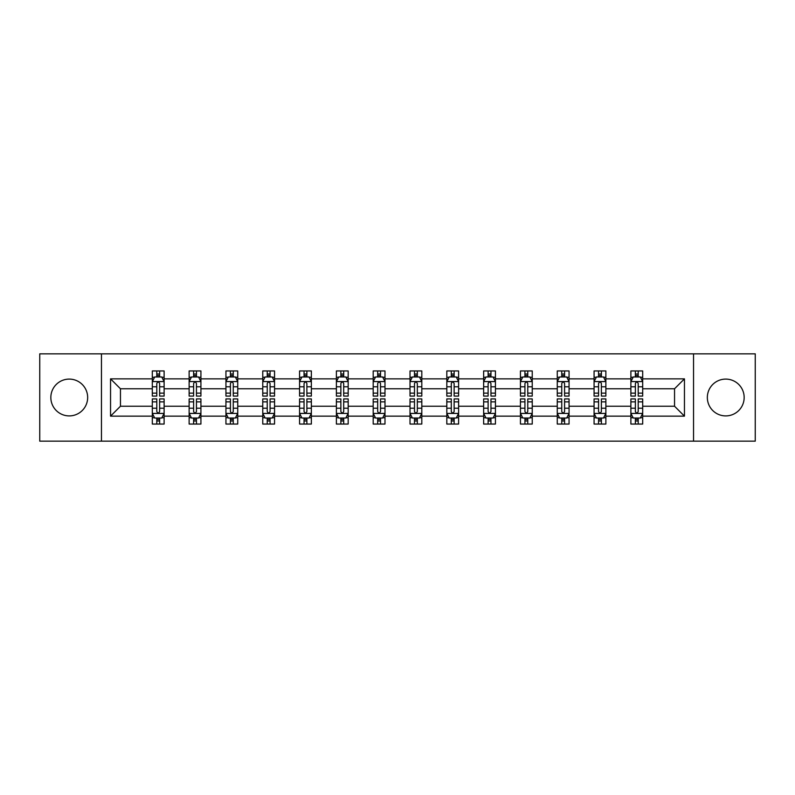 <?xml version="1.0" encoding="UTF-8"?>
<svg xmlns="http://www.w3.org/2000/svg" width="795" height="795" viewBox="0 0 795 795"><rect width="100%" height="100%" fill="white"/><g stroke="black" fill="none" stroke-linecap="round" stroke-linejoin="round"><path stroke-width="1.19" d="M725.756 379.096A18.404 18.404 0 0 0 707.341 397.5A18.404 18.404 0 0 0 725.756 415.904A18.404 18.404 0 0 0 744.16 397.5A18.404 18.404 0 0 0 725.756 379.096M69.245 379.096A18.404 18.404 0 0 0 50.84 397.5A18.404 18.404 0 0 0 69.245 415.904A18.404 18.404 0 0 0 87.659 397.5A18.404 18.404 0 0 0 69.245 379.096M693.538 353.845L39.75 353.845L39.75 441.155L755.25 441.155L755.25 353.845L693.538 353.845L693.538 441.155M642.688 416.143L642.688 406.235L674.548 406.235L684.455 416.143L642.688 416.143L642.688 424.053L638.206 424.053L638.206 418.031M101.462 441.155L101.462 353.845M630.882 416.143L605.87 416.143L605.87 406.235L630.882 406.235L630.882 424.053L642.688 424.053L642.688 417.743L640.472 417.743M605.87 416.143L605.87 424.053L601.388 424.053L601.388 418.031M594.074 416.143L569.061 416.143L569.061 406.235L594.074 406.235L594.074 424.053L605.87 424.053L605.87 417.743L603.653 417.743M569.061 416.143L569.061 424.053L564.579 424.053L564.579 418.031M557.265 416.143L532.243 416.143L532.243 406.235L557.265 406.235L557.265 424.053L569.061 424.053L569.061 417.743L566.845 417.743M532.243 416.143L532.243 424.053L527.761 424.053L527.761 418.031M520.447 416.143L495.434 416.143L495.434 406.235L520.447 406.235L520.447 424.053L532.243 424.053L532.243 417.743L530.027 417.743M495.434 416.143L495.434 424.053L490.952 424.053L490.952 418.031M483.638 416.143L458.616 416.143L458.616 406.235L483.638 406.235L483.638 424.053L495.434 424.053L495.434 417.743L493.218 417.743M458.616 416.143L458.616 424.053L454.134 424.053L454.134 418.031M446.82 416.143L421.807 416.143L421.807 406.235L446.82 406.235L446.82 424.053L458.616 424.053L458.616 417.743L456.4 417.743M421.807 416.143L421.807 424.053L417.325 424.053L417.325 418.031M410.011 416.143L384.989 416.143L384.989 406.235L410.011 406.235L410.011 424.053L421.807 424.053L421.807 417.743L419.591 417.743M384.989 416.143L384.989 424.053L380.507 424.053L380.507 418.031M373.193 416.143L348.18 416.143L348.18 406.235L373.193 406.235L373.193 424.053L384.989 424.053L384.989 417.743L382.773 417.743M348.18 416.143L348.18 424.053L343.698 424.053L343.698 418.031M336.384 416.143L311.362 416.143L311.362 406.235L336.384 406.235L336.384 424.053L348.18 424.053L348.18 417.743L345.964 417.743M311.362 416.143L311.362 424.053L306.88 424.053L306.88 418.031M299.566 416.143L274.553 416.143L274.553 406.235L299.566 406.235L299.566 424.053L311.362 424.053L311.362 417.743L309.146 417.743M274.553 416.143L274.553 424.053L270.071 424.053L270.071 418.031M262.757 416.143L237.735 416.143L237.735 406.235L262.757 406.235L262.757 424.053L274.553 424.053L274.553 417.743L272.337 417.743M237.735 416.143L237.735 424.053L233.253 424.053L233.253 418.031M225.939 416.143L200.926 416.143L200.926 406.235L225.939 406.235L225.939 424.053L237.735 424.053L237.735 417.743L235.519 417.743M200.926 416.143L200.926 424.053L196.445 424.053L196.445 418.031M189.13 416.143L164.118 416.143L164.118 406.235L189.13 406.235L189.13 424.053L200.926 424.053L200.926 417.743L198.71 417.743M164.118 416.143L164.118 424.053L159.626 424.053L159.626 418.031M152.312 416.143L110.545 416.143L110.545 378.857L152.312 378.857L152.312 388.765L120.452 388.765L120.452 406.235L152.312 406.235L152.312 424.053L164.118 424.053L164.118 417.743L161.892 417.743M154.528 377.257L152.312 377.257L152.312 370.947L152.312 378.857M156.794 376.969L156.794 370.947L152.312 370.947L164.118 370.947L164.118 378.857L189.13 378.857L189.13 370.947L200.926 370.947L200.926 378.857L225.939 378.857L225.939 370.947L237.735 370.947L237.735 378.857L262.757 378.857L262.757 370.947L274.553 370.947L274.553 378.857L299.566 378.857L299.566 370.947L311.362 370.947L311.362 378.857L336.384 378.857L336.384 370.947L348.18 370.947L348.18 378.857L373.193 378.857L373.193 370.947L384.989 370.947L384.989 378.857L410.011 378.857L410.011 370.947L421.807 370.947L421.807 378.857L446.82 378.857L446.82 370.947L458.616 370.947L458.616 378.857L483.638 378.857L483.638 370.947L495.434 370.947L495.434 378.857L520.447 378.857L520.447 370.947L532.243 370.947L532.243 378.857L557.265 378.857L557.265 370.947L569.061 370.947L569.061 378.857L594.074 378.857L594.074 370.947L605.87 370.947L605.87 378.857L630.882 378.857L630.882 370.947L642.688 370.947L642.688 378.857L684.455 378.857L684.455 416.143M630.882 378.857L630.882 388.765L605.87 388.765L605.87 378.857M594.074 378.857L594.074 388.765L569.061 388.765L569.061 378.857M557.265 378.857L557.265 388.765L532.243 388.765L532.243 378.857M520.447 378.857L520.447 388.765L495.434 388.765L495.434 378.857M483.638 378.857L483.638 388.765L458.616 388.765L458.616 378.857M446.82 378.857L446.82 388.765L421.807 388.765L421.807 378.857M410.011 378.857L410.011 388.765L384.989 388.765L384.989 378.857M373.193 378.857L373.193 388.765L348.18 388.765L348.18 378.857M336.384 378.857L336.384 388.765L311.362 388.765L311.362 378.857M299.566 378.857L299.566 388.765L274.553 388.765L274.553 378.857M262.757 378.857L262.757 388.765L237.735 388.765L237.735 378.857M225.939 378.857L225.939 388.765L200.926 388.765L200.926 378.857M189.13 378.857L189.13 388.765L164.118 388.765L164.118 378.857M110.545 378.857L120.452 388.765M674.548 406.235L674.548 388.765L642.688 388.765L642.688 378.857M635.374 376.85L638.206 376.85M598.556 376.85L601.388 376.85M561.747 376.85L564.579 376.85M524.929 376.85L527.761 376.85M488.12 376.85L490.952 376.85M451.302 376.85L454.134 376.85M414.493 376.85L417.325 376.85M377.675 376.85L380.507 376.85M340.866 376.85L343.698 376.85M304.048 376.85L306.88 376.85M267.239 376.85L270.071 376.85M230.421 376.85L233.253 376.85M193.612 376.85L196.445 376.85M156.794 376.85L159.626 376.85M156.794 418.15L159.626 418.15M193.612 418.15L196.445 418.15M230.421 418.15L233.253 418.15M267.239 418.15L270.071 418.15M304.048 418.15L306.88 418.15M340.866 418.15L343.698 418.15M377.675 418.15L380.507 418.15M414.493 418.15L417.325 418.15M451.302 418.15L454.134 418.15M488.12 418.15L490.952 418.15M524.929 418.15L527.761 418.15M561.747 418.15L564.579 418.15M598.556 418.15L601.388 418.15M635.374 418.15L638.206 418.15M120.452 406.235L110.545 416.143M684.455 378.857L674.548 388.765M159.626 374.018L156.794 374.018M152.312 393.128L152.312 396.089L156.794 396.089L156.794 393.128L152.312 393.128L152.312 388.765M164.118 388.765L164.118 396.089L159.626 396.089L159.626 383.458C158.682 381.64 157.738 381.64 156.794 383.458L156.794 393.128M161.892 377.257L164.118 377.257L164.118 370.947L159.626 370.947L159.626 376.969M164.118 381.689L161.753 376.969L154.677 376.969L152.312 381.689M156.794 420.982L159.626 420.982M164.118 401.873L164.118 398.911L159.626 398.911L159.626 401.873L164.118 401.873L164.118 406.235M152.312 406.235L152.312 398.911L156.794 398.911L156.794 411.542C157.738 413.36 158.682 413.36 159.626 411.542L159.626 401.873M154.528 417.743L152.312 417.743L152.312 424.053L156.794 424.053L156.794 418.031M152.312 413.311L154.677 418.031L161.753 418.031L164.118 413.311M196.445 374.018L193.612 374.018M191.347 377.257L189.13 377.257L189.13 370.947L193.612 370.947L193.612 376.969M189.13 393.128L189.13 396.089L193.612 396.089L193.612 393.128L189.13 393.128L189.13 388.765M200.926 388.765L200.926 396.089L196.445 396.089L196.445 383.458C195.5 381.64 194.556 381.64 193.612 383.458L193.612 393.128M198.71 377.257L200.926 377.257L200.926 370.947L196.445 370.947L196.445 376.969M200.926 381.689L198.571 376.969L191.486 376.969L189.13 381.689M233.253 374.018L230.421 374.018M228.155 377.257L225.939 377.257L225.939 370.947L230.421 370.947L230.421 376.969M225.939 393.128L225.939 396.089L230.421 396.089L230.421 393.128L225.939 393.128L225.939 388.765M237.735 388.765L237.735 396.089L233.253 396.089L233.253 383.458C232.309 381.64 231.365 381.64 230.421 383.458L230.421 393.128M235.519 377.257L237.735 377.257L237.735 370.947L233.253 370.947L233.253 376.969M237.735 381.689L235.38 376.969L228.304 376.969L225.939 381.689M193.612 420.982L196.445 420.982M200.926 401.873L200.926 398.911L196.445 398.911L196.445 401.873L200.926 401.873L200.926 406.235M189.13 406.235L189.13 398.911L193.612 398.911L193.612 411.542C194.556 413.36 195.5 413.36 196.445 411.542L196.445 401.873M191.347 417.743L189.13 417.743L189.13 424.053L193.612 424.053L193.612 418.031M189.13 413.311L191.486 418.031L198.571 418.031L200.926 413.311M230.421 420.982L233.253 420.982M237.735 401.873L237.735 398.911L233.253 398.911L233.253 401.873L237.735 401.873L237.735 406.235M225.939 406.235L225.939 398.911L230.421 398.911L230.421 411.542C231.365 413.36 232.309 413.36 233.253 411.542L233.253 401.873M228.155 417.743L225.939 417.743L225.939 424.053L230.421 424.053L230.421 418.031M225.939 413.311L228.304 418.031L235.38 418.031L237.735 413.311M270.071 374.018L267.239 374.018M264.974 377.257L262.757 377.257L262.757 370.947L267.239 370.947L267.239 376.969M262.757 393.128L262.757 396.089L267.239 396.089L267.239 393.128L262.757 393.128L262.757 388.765M274.553 388.765L274.553 396.089L270.071 396.089L270.071 383.458C269.127 381.64 268.183 381.64 267.239 383.458L267.239 393.128M272.337 377.257L274.553 377.257L274.553 370.947L270.071 370.947L270.071 376.969M274.553 381.689L272.198 376.969L265.113 376.969L262.757 381.689M267.239 420.982L270.071 420.982M274.553 401.873L274.553 398.911L270.071 398.911L270.071 401.873L274.553 401.873L274.553 406.235M262.757 406.235L262.757 398.911L267.239 398.911L267.239 411.542C268.183 413.36 269.127 413.36 270.071 411.542L270.071 401.873M264.974 417.743L262.757 417.743L262.757 424.053L267.239 424.053L267.239 418.031M262.757 413.311L265.113 418.031L272.198 418.031L274.553 413.311M306.88 374.018L304.048 374.018M301.782 377.257L299.566 377.257L299.566 370.947L304.048 370.947L304.048 376.969M299.566 393.128L299.566 396.089L304.048 396.089L304.048 393.128L299.566 393.128L299.566 388.765M311.362 388.765L311.362 396.089L306.88 396.089L306.88 383.458C305.936 381.64 304.992 381.64 304.048 383.458L304.048 393.128M309.146 377.257L311.362 377.257L311.362 370.947L306.88 370.947L306.88 376.969M311.362 381.689L309.007 376.969L301.931 376.969L299.566 381.689M304.048 420.982L306.88 420.982M311.362 401.873L311.362 398.911L306.88 398.911L306.88 401.873L311.362 401.873L311.362 406.235M299.566 406.235L299.566 398.911L304.048 398.911L304.048 411.542C304.992 413.36 305.936 413.36 306.88 411.542L306.88 401.873M301.782 417.743L299.566 417.743L299.566 424.053L304.048 424.053L304.048 418.031M299.566 413.311L301.931 418.031L309.007 418.031L311.362 413.311M343.698 374.018L340.866 374.018M338.6 377.257L336.384 377.257L336.384 370.947L340.866 370.947L340.866 376.969M336.384 393.128L336.384 396.089L340.866 396.089L340.866 393.128L336.384 393.128L336.384 388.765M348.18 388.765L348.18 396.089L343.698 396.089L343.698 383.458C342.754 381.64 341.81 381.64 340.866 383.458L340.866 393.128M345.964 377.257L348.18 377.257L348.18 370.947L343.698 370.947L343.698 376.969M348.18 381.689L345.815 376.969L338.74 376.969L336.384 381.689M340.866 420.982L343.698 420.982M348.18 401.873L348.18 398.911L343.698 398.911L343.698 401.873L348.18 401.873L348.18 406.235M336.384 406.235L336.384 398.911L340.866 398.911L340.866 411.542C341.81 413.36 342.754 413.36 343.698 411.542L343.698 401.873M338.6 417.743L336.384 417.743L336.384 424.053L340.866 424.053L340.866 418.031M336.384 413.311L338.74 418.031L345.815 418.031L348.18 413.311M380.507 374.018L377.675 374.018M375.409 377.257L373.193 377.257L373.193 370.947L377.675 370.947L377.675 376.969M373.193 393.128L373.193 396.089L377.675 396.089L377.675 393.128L373.193 393.128L373.193 388.765M384.989 388.765L384.989 396.089L380.507 396.089L380.507 383.458C379.563 381.64 378.619 381.64 377.675 383.458L377.675 393.128M382.773 377.257L384.989 377.257L384.989 370.947L380.507 370.947L380.507 376.969M384.989 381.689L382.634 376.969L375.558 376.969L373.193 381.689M377.675 420.982L380.507 420.982M384.989 401.873L384.989 398.911L380.507 398.911L380.507 401.873L384.989 401.873L384.989 406.235M373.193 406.235L373.193 398.911L377.675 398.911L377.675 411.542C378.619 413.36 379.563 413.36 380.507 411.542L380.507 401.873M375.409 417.743L373.193 417.743L373.193 424.053L377.675 424.053L377.675 418.031M373.193 413.311L375.558 418.031L382.634 418.031L384.989 413.311M417.325 374.018L414.493 374.018M412.227 377.257L410.011 377.257L410.011 370.947L414.493 370.947L414.493 376.969M410.011 393.128L410.011 396.089L414.493 396.089L414.493 393.128L410.011 393.128L410.011 388.765M421.807 388.765L421.807 396.089L417.325 396.089L417.325 383.458C416.381 381.64 415.437 381.64 414.493 383.458L414.493 393.128M419.591 377.257L421.807 377.257L421.807 370.947L417.325 370.947L417.325 376.969M421.807 381.689L419.442 376.969L412.366 376.969L410.011 381.689M414.493 420.982L417.325 420.982M421.807 401.873L421.807 398.911L417.325 398.911L417.325 401.873L421.807 401.873L421.807 406.235M410.011 406.235L410.011 398.911L414.493 398.911L414.493 411.542C415.437 413.36 416.381 413.36 417.325 411.542L417.325 401.873M412.227 417.743L410.011 417.743L410.011 424.053L414.493 424.053L414.493 418.031M410.011 413.311L412.366 418.031L419.442 418.031L421.807 413.311M454.134 374.018L451.302 374.018M449.036 377.257L446.82 377.257L446.82 370.947L451.302 370.947L451.302 376.969M446.82 393.128L446.82 396.089L451.302 396.089L451.302 393.128L446.82 393.128L446.82 388.765M458.616 388.765L458.616 396.089L454.134 396.089L454.134 383.458C453.19 381.64 452.246 381.64 451.302 383.458L451.302 393.128M456.4 377.257L458.616 377.257L458.616 370.947L454.134 370.947L454.134 376.969M458.616 381.689L456.26 376.969L449.185 376.969L446.82 381.689M451.302 420.982L454.134 420.982M458.616 401.873L458.616 398.911L454.134 398.911L454.134 401.873L458.616 401.873L458.616 406.235M446.82 406.235L446.82 398.911L451.302 398.911L451.302 411.542C452.246 413.36 453.19 413.36 454.134 411.542L454.134 401.873M449.036 417.743L446.82 417.743L446.82 424.053L451.302 424.053L451.302 418.031M446.82 413.311L449.185 418.031L456.26 418.031L458.616 413.311M490.952 374.018L488.12 374.018M485.854 377.257L483.638 377.257L483.638 370.947L488.12 370.947L488.12 376.969M483.638 393.128L483.638 396.089L488.12 396.089L488.12 393.128L483.638 393.128L483.638 388.765M495.434 388.765L495.434 396.089L490.952 396.089L490.952 383.458C490.008 381.64 489.064 381.64 488.12 383.458L488.12 393.128M493.218 377.257L495.434 377.257L495.434 370.947L490.952 370.947L490.952 376.969M495.434 381.689L493.069 376.969L485.993 376.969L483.638 381.689M488.12 420.982L490.952 420.982M495.434 401.873L495.434 398.911L490.952 398.911L490.952 401.873L495.434 401.873L495.434 406.235M483.638 406.235L483.638 398.911L488.12 398.911L488.12 411.542C489.064 413.36 490.008 413.36 490.952 411.542L490.952 401.873M485.854 417.743L483.638 417.743L483.638 424.053L488.12 424.053L488.12 418.031M483.638 413.311L485.993 418.031L493.069 418.031L495.434 413.311M527.761 374.018L524.929 374.018M522.663 377.257L520.447 377.257L520.447 370.947L524.929 370.947L524.929 376.969M520.447 393.128L520.447 396.089L524.929 396.089L524.929 393.128L520.447 393.128L520.447 388.765M532.243 388.765L532.243 396.089L527.761 396.089L527.761 383.458C526.817 381.64 525.873 381.64 524.929 383.458L524.929 393.128M530.027 377.257L532.243 377.257L532.243 370.947L527.761 370.947L527.761 376.969M532.243 381.689L529.887 376.969L522.802 376.969L520.447 381.689M524.929 420.982L527.761 420.982M532.243 401.873L532.243 398.911L527.761 398.911L527.761 401.873L532.243 401.873L532.243 406.235M520.447 406.235L520.447 398.911L524.929 398.911L524.929 411.542C525.873 413.36 526.817 413.36 527.761 411.542L527.761 401.873M522.663 417.743L520.447 417.743L520.447 424.053L524.929 424.053L524.929 418.031M520.447 413.311L522.802 418.031L529.887 418.031L532.243 413.311M564.579 374.018L561.747 374.018M559.481 377.257L557.265 377.257L557.265 370.947L561.747 370.947L561.747 376.969M557.265 393.128L557.265 396.089L561.747 396.089L561.747 393.128L557.265 393.128L557.265 388.765M569.061 388.765L569.061 396.089L564.579 396.089L564.579 383.458C563.635 381.64 562.691 381.64 561.747 383.458L561.747 393.128M566.845 377.257L569.061 377.257L569.061 370.947L564.579 370.947L564.579 376.969M569.061 381.689L566.696 376.969L559.62 376.969L557.265 381.689M561.747 420.982L564.579 420.982M569.061 401.873L569.061 398.911L564.579 398.911L564.579 401.873L569.061 401.873L569.061 406.235M557.265 406.235L557.265 398.911L561.747 398.911L561.747 411.542C562.691 413.36 563.635 413.36 564.579 411.542L564.579 401.873M559.481 417.743L557.265 417.743L557.265 424.053L561.747 424.053L561.747 418.031M557.265 413.311L559.62 418.031L566.696 418.031L569.061 413.311M601.388 374.018L598.556 374.018M596.29 377.257L594.074 377.257L594.074 370.947L598.556 370.947L598.556 376.969M594.074 393.128L594.074 396.089L598.556 396.089L598.556 393.128L594.074 393.128L594.074 388.765M605.87 388.765L605.87 396.089L601.388 396.089L601.388 383.458C600.444 381.64 599.5 381.64 598.556 383.458L598.556 393.128M603.653 377.257L605.87 377.257L605.87 370.947L601.388 370.947L601.388 376.969M605.87 381.689L603.514 376.969L596.429 376.969L594.074 381.689M598.556 420.982L601.388 420.982M605.87 401.873L605.87 398.911L601.388 398.911L601.388 401.873L605.87 401.873L605.87 406.235M594.074 406.235L594.074 398.911L598.556 398.911L598.556 411.542C599.5 413.36 600.444 413.36 601.388 411.542L601.388 401.873M596.29 417.743L594.074 417.743L594.074 424.053L598.556 424.053L598.556 418.031M594.074 413.311L596.429 418.031L603.514 418.031L605.87 413.311M638.206 374.018L635.374 374.018M633.108 377.257L630.882 377.257L630.882 370.947L635.374 370.947L635.374 376.969M630.882 393.128L630.882 396.089L635.374 396.089L635.374 393.128L630.882 393.128L630.882 388.765M642.688 388.765L642.688 396.089L638.206 396.089L638.206 383.458C637.262 381.64 636.318 381.64 635.374 383.458L635.374 393.128M640.472 377.257L642.688 377.257L642.688 370.947L638.206 370.947L638.206 376.969M642.688 381.689L640.323 376.969L633.247 376.969L630.882 381.689M635.374 420.982L638.206 420.982M642.688 401.873L642.688 398.911L638.206 398.911L638.206 401.873L642.688 401.873L642.688 406.235M630.882 406.235L630.882 398.911L635.374 398.911L635.374 411.542C636.318 413.36 637.262 413.36 638.206 411.542L638.206 401.873M633.108 417.743L630.882 417.743L630.882 424.053L635.374 424.053L635.374 418.031M630.882 413.311L633.247 418.031L640.323 418.031L642.688 413.311M164.058 381.57L152.372 381.57M164.118 393.128L159.626 393.128M156.794 386.797L152.312 386.797M164.118 386.797L159.626 386.797M159.626 375.518L156.794 375.518M152.372 413.43L164.058 413.43M152.312 401.873L156.794 401.873M159.626 408.203L164.118 408.203M152.312 408.203L156.794 408.203M156.794 419.482L159.626 419.482M200.867 381.57L189.19 381.57M200.926 393.128L196.445 393.128M193.612 386.797L189.13 386.797M200.926 386.797L196.445 386.797M196.445 375.518L193.612 375.518M237.685 381.57L225.999 381.57M237.735 393.128L233.253 393.128M230.421 386.797L225.939 386.797M237.735 386.797L233.253 386.797M233.253 375.518L230.421 375.518M189.19 413.43L200.867 413.43M189.13 401.873L193.612 401.873M196.445 408.203L200.926 408.203M189.13 408.203L193.612 408.203M193.612 419.482L196.445 419.482M225.999 413.43L237.685 413.43M225.939 401.873L230.421 401.873M233.253 408.203L237.735 408.203M225.939 408.203L230.421 408.203M230.421 419.482L233.253 419.482M274.494 381.57L262.817 381.57M274.553 393.128L270.071 393.128M267.239 386.797L262.757 386.797M274.553 386.797L270.071 386.797M270.071 375.518L267.239 375.518M262.817 413.43L274.494 413.43M262.757 401.873L267.239 401.873M270.071 408.203L274.553 408.203M262.757 408.203L267.239 408.203M267.239 419.482L270.071 419.482M311.312 381.57L299.626 381.57M311.362 393.128L306.88 393.128M304.048 386.797L299.566 386.797M311.362 386.797L306.88 386.797M306.88 375.518L304.048 375.518M299.626 413.43L311.312 413.43M299.566 401.873L304.048 401.873M306.88 408.203L311.362 408.203M299.566 408.203L304.048 408.203M304.048 419.482L306.88 419.482M348.121 381.57L336.444 381.57M348.18 393.128L343.698 393.128M340.866 386.797L336.384 386.797M348.18 386.797L343.698 386.797M343.698 375.518L340.866 375.518M336.444 413.43L348.121 413.43M336.384 401.873L340.866 401.873M343.698 408.203L348.18 408.203M336.384 408.203L340.866 408.203M340.866 419.482L343.698 419.482M384.929 381.57L373.253 381.57M384.989 393.128L380.507 393.128M377.675 386.797L373.193 386.797M384.989 386.797L380.507 386.797M380.507 375.518L377.675 375.518M373.253 413.43L384.929 413.43M373.193 401.873L377.675 401.873M380.507 408.203L384.989 408.203M373.193 408.203L377.675 408.203M377.675 419.482L380.507 419.482M421.748 381.57L410.071 381.57M421.807 393.128L417.325 393.128M414.493 386.797L410.011 386.797M421.807 386.797L417.325 386.797M417.325 375.518L414.493 375.518M410.071 413.43L421.748 413.43M410.011 401.873L414.493 401.873M417.325 408.203L421.807 408.203M410.011 408.203L414.493 408.203M414.493 419.482L417.325 419.482M458.556 381.57L446.879 381.57M458.616 393.128L454.134 393.128M451.302 386.797L446.82 386.797M458.616 386.797L454.134 386.797M454.134 375.518L451.302 375.518M446.879 413.43L458.556 413.43M446.82 401.873L451.302 401.873M454.134 408.203L458.616 408.203M446.82 408.203L451.302 408.203M451.302 419.482L454.134 419.482M495.374 381.57L483.688 381.57M495.434 393.128L490.952 393.128M488.12 386.797L483.638 386.797M495.434 386.797L490.952 386.797M490.952 375.518L488.12 375.518M483.688 413.43L495.374 413.43M483.638 401.873L488.12 401.873M490.952 408.203L495.434 408.203M483.638 408.203L488.12 408.203M488.12 419.482L490.952 419.482M532.183 381.57L520.506 381.57M532.243 393.128L527.761 393.128M524.929 386.797L520.447 386.797M532.243 386.797L527.761 386.797M527.761 375.518L524.929 375.518M520.506 413.43L532.183 413.43M520.447 401.873L524.929 401.873M527.761 408.203L532.243 408.203M520.447 408.203L524.929 408.203M524.929 419.482L527.761 419.482M569.001 381.57L557.315 381.57M569.061 393.128L564.579 393.128M561.747 386.797L557.265 386.797M569.061 386.797L564.579 386.797M564.579 375.518L561.747 375.518M557.315 413.43L569.001 413.43M557.265 401.873L561.747 401.873M564.579 408.203L569.061 408.203M557.265 408.203L561.747 408.203M561.747 419.482L564.579 419.482M605.81 381.57L594.133 381.57M605.87 393.128L601.388 393.128M598.556 386.797L594.074 386.797M605.87 386.797L601.388 386.797M601.388 375.518L598.556 375.518M594.133 413.43L605.81 413.43M594.074 401.873L598.556 401.873M601.388 408.203L605.87 408.203M594.074 408.203L598.556 408.203M598.556 419.482L601.388 419.482M642.628 381.57L630.942 381.57M642.688 393.128L638.206 393.128M635.374 386.797L630.882 386.797M642.688 386.797L638.206 386.797M638.206 375.518L635.374 375.518M630.942 413.43L642.628 413.43M630.882 401.873L635.374 401.873M638.206 408.203L642.688 408.203M630.882 408.203L635.374 408.203M635.374 419.482L638.206 419.482"/></g></svg>
